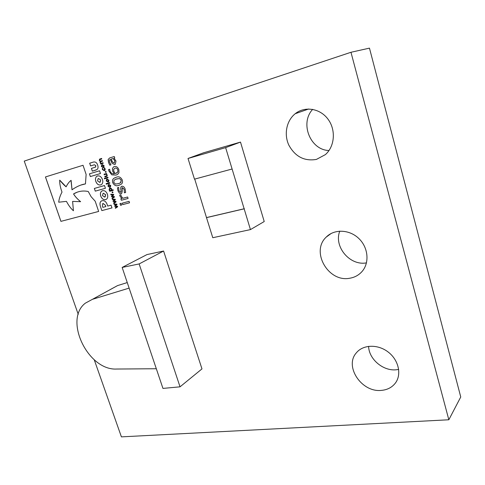 <?xml version="1.0" encoding="UTF-8"?>
<svg xmlns="http://www.w3.org/2000/svg" width="485" height="485" viewBox="0 0 485 485"><rect width="100%" height="100%" fill="white"/><g stroke="black" fill="none" stroke-linecap="round" stroke-linejoin="round"><path stroke-width="0.73" d="M232.109 169.016L194.479 179.153L188.016 158.48L225.634 147.628L250.442 229.599L264.222 221.536L240.499 142.093L203.627 152.769L188.016 158.48M225.634 147.628L240.499 142.093M250.442 229.599L212.782 237.723L206.501 217.638L244.155 208.829M194.727 179.08L206.501 217.638M206.737 217.516L244.379 208.714M78.243 314.359L24.25 161.105L350.97 52.277L369.461 48.13L460.75 396.985L448.831 419.774L121.408 436.87L94.248 359.779M398.688 369.437L396.366 369.77C383.132 371.298 368.836 359.1 368.612 346.32M329.018 150.508C310.382 150.217 299.536 123.257 312.673 109.355M366.478 262.864C349.879 266.095 333.534 246.55 339.791 231.127M122.153 267.441L162.954 388.412L180.038 386.824L201.978 368.897L163.59 251.03L147.003 254.57L122.153 267.441L139.14 263.937L163.59 251.03M180.038 386.824L139.14 263.937M129.125 288.114L92.447 299.318L85.372 303.143C63.426 319.688 88.021 370.758 116.673 369.036L156.322 368.739M110.616 289.357L117.582 285.586L127.258 282.579M97.673 165.167C96.848 162.602 95.387 161.578 93.278 162.093L89.67 163.215L90.58 165.931L94.363 164.767L95.848 165.7L95.545 167.107L91.422 168.428L92.338 171.144L96.945 169.592C98.128 168.689 98.37 167.216 97.673 165.167M107.421 194.273C106.288 191.545 104.669 190.356 102.565 190.714L101.711 191.12C100.413 192.163 100.086 193.818 100.734 196.085C101.856 198.795 103.463 199.978 105.56 199.638L106.457 199.214C107.737 198.177 108.058 196.528 107.421 194.273M105.415 188.277L104.499 185.543L94.357 188.441L95.272 191.151L105.415 188.277L95.272 191.151M86.124 174.424L83.032 165.276L45.451 176.952L60.928 221.366L98.655 211.442L95.199 201.226L91.119 196.704L88.246 191.502C82.983 190.405 78.085 191.217 73.55 193.945C75.066 196.504 77.412 199.08 80.583 201.681L72.605 201.402L73.423 210.757C70.998 208.689 68.67 205.561 66.439 201.378L58.715 202.203C59.024 199.026 60.116 195.661 62.007 192.108C60.316 187.446 59.546 183.457 59.703 180.147C62.159 183.148 64.293 185.373 66.112 186.822C67.609 183.839 69.24 181.699 71.01 180.414L72.01 189.817L73.077 189.041C77.533 186.137 81.662 184.427 85.463 183.912L86.124 174.424M100.401 206.349L101.838 210.599L111.993 207.926L111.071 205.179L107.7 206.076L107.27 204.797C106.215 201.73 104.511 200.353 102.159 200.687L101.177 201.142C99.898 202.124 99.637 203.858 100.401 206.349L101.862 210.593L111.993 207.926M100.474 173.539L99.552 170.781L89.422 173.83L90.343 176.558L100.474 173.539L90.343 176.558M102.468 179.486C101.335 176.746 99.71 175.564 97.612 175.952L96.812 176.334C95.472 177.389 95.133 179.08 95.794 181.402C96.915 184.13 98.528 185.306 100.625 184.937L101.462 184.536C102.784 183.488 103.123 181.802 102.468 179.486M97.497 175.988L96.836 176.322C95.496 177.377 95.157 179.068 95.818 181.396C96.945 184.118 98.558 185.294 100.65 184.924L100.825 184.87M101.377 166.507L101.789 164.785L102.238 164.573L104.105 165.676L103.699 167.398L103.25 167.604L101.377 166.507L101.82 164.773L102.244 164.573M105.281 171.623L105.93 171.429L106.173 172.157L105.524 172.351L105.281 171.623M104.323 178.292L107.876 177.255L108.058 177.813L104.505 178.85L104.323 178.292L104.505 178.85M106.106 183.639L109.665 182.621L109.846 183.178L106.294 184.197L106.106 183.639M109.131 189.714L109.495 188.374L111.198 188.259L111.993 190.059L113.09 189.756L113.272 190.314L109.755 191.296L109.131 189.714L109.889 188.168M110.926 194.8L110.738 194.23L113.581 194.37L113.751 194.879L112.053 196.255L114.302 196.546L114.472 197.049L112.193 198.595L112.005 198.025L113.787 196.892L111.538 196.625L111.386 196.176L113.09 194.8L110.926 194.8L110.768 194.23M115.46 208.283L115.272 207.719L117.055 206.604L114.806 206.319L114.654 205.876L116.364 204.518L114.199 204.506L113.981 203.949L116.824 204.112L116.994 204.615L115.297 205.967L117.546 206.27L117.716 206.774L115.436 208.295L115.248 207.725L117.03 206.616L114.781 206.331L114.63 205.882L116.339 204.531L114.175 204.518L114.011 203.949M112.435 168.653L113.429 166.998L114.327 166.573C116.345 166.173 117.855 167.198 118.849 169.659L118.94 172.702L117.685 174.321L116.018 175.091L111.75 174.836L108.876 171.023L108.549 169.598L109.665 169.265L109.974 170.938C110.907 173.187 112.332 174.139 114.254 173.8L112.702 171.254L112.435 168.653L113.46 166.992L114.248 166.597M120.85 187.095L121.862 186.21C123.469 186.179 124.578 187.192 125.191 189.241L125.633 192.472L124.36 192.824L124.221 189.362L122.214 187.75L122.287 191.114L121.68 193.454L121.153 193.703L119.413 193.212L117.934 190.781L117.479 187.756L118.692 187.416L118.892 190.66L120.522 192.296L121.044 191.787L120.85 187.095L121.711 186.258M122.293 203.148L129.065 201.354L129.543 202.803L122.766 204.591L122.293 203.148M350.97 52.277L448.831 419.774M381.446 390.376C361.616 392.735 344.004 366.26 356.414 352.771C363.126 344.495 377.9 343.998 388.255 352.092C398.7 360.07 401.913 374.662 395.275 383.211C391.91 387.466 387.303 389.855 381.446 390.376M316.42 159.413C304.398 161.426 295.207 156.673 288.848 145.148C283.786 134.418 286.429 120.716 295.195 113.732C304.756 105.93 320.064 108.3 328.024 119.201C336.117 129.992 334.735 146.494 325.368 154.624L316.42 159.413M349.867 278.214C328.357 282.743 310.388 251.479 326.278 237.05C334.347 228.811 349.546 229.363 358.961 238.632C368.485 247.793 369.667 263.325 361.725 271.861C358.53 275.292 354.577 277.408 349.867 278.214M119.965 203.609L121.104 203.306L121.674 205.034L120.541 205.331L119.965 203.609L120.541 205.331L121.674 205.028M119.68 195.049L120.862 194.727L121.201 196.128L122.826 198.292L127.628 197.001L128.107 198.456L121.335 200.269L120.856 198.826L121.85 198.559L119.947 196.085L119.68 195.049M119.656 185.04L118.837 185.306C116.291 186.41 114.272 185.531 112.775 182.657C112.144 180.693 112.52 179.244 113.866 178.328L116.145 177.298C118.698 176.158 120.735 177.043 122.25 179.947C122.85 181.875 122.505 183.306 121.208 184.233L118.813 185.312C116.267 186.422 114.248 185.537 112.75 182.663L112.75 182.663C112.174 180.681 112.544 179.238 113.89 178.316L115.521 177.504M109.622 157.958L114.26 156.522L114.751 158.001L114.06 158.219L116.006 161.044L115.309 164.239L114.757 164.506L112.205 163.487L110.277 159.383L109.258 160.444L109.561 162.172L110.956 164.845L109.786 165.197L108.537 162.469L108.131 159.529L109.622 157.958M112.55 199.662L112.362 199.092L115.206 199.244L115.375 199.753L113.678 201.117L115.927 201.414L116.097 201.918L113.817 203.451L113.629 202.882L115.412 201.76L113.157 201.481L113.011 201.032L114.715 199.668L112.55 199.662L112.393 199.099M112.09 192.036L112.744 191.86L112.981 192.581L112.332 192.757L112.09 192.036M107.997 186.325L108.379 184.658L108.864 184.433L110.732 185.549L110.356 187.21L109.871 187.44L107.997 186.325L108.743 184.476M106.215 180.984L106.603 179.304L107.082 179.08L108.949 180.19L108.561 181.869L108.082 182.093L106.215 180.984L106.979 179.117M104.045 174.206L106.603 173.448L106.518 174.091L107.246 175.079L106.991 176.285L104.96 176.946L104.772 176.382L106.67 175.776L106.797 175.03L106.173 174.194L104.233 174.764L104.045 174.206M104.045 167.919L104.524 167.78L105.087 168.756L105.142 170.005L104.281 170.75L102.402 169.562L102.268 168.459L102.747 168.313L102.802 169.471L104.093 170.193L104.705 168.901L104.045 167.919M100.753 163.415L100.055 162.451L100.171 161.396L99.34 160.311L99.619 159.104L101.601 158.431L101.789 158.995L99.868 159.644L99.752 160.359L100.395 161.196L102.311 160.577L102.499 161.141L100.583 161.784L100.468 162.499L101.086 163.312L103.026 162.717L103.214 163.281L100.662 164.063L100.753 163.415L100.025 162.457L100.146 161.402L99.31 160.323L99.589 159.11L101.601 158.431M129.543 202.797L122.766 204.591M122.796 204.579L122.317 203.142M128.107 198.45L121.335 200.269M121.359 200.256L120.88 198.82M119.947 196.085L121.85 198.559M119.971 196.073L119.71 195.043M125.633 192.472L124.336 192.745M124.36 192.733L124.221 189.362M124.245 189.35L122.493 187.622M121.177 193.691L119.413 193.212M119.437 193.2L117.934 190.781L117.509 187.75M120.638 192.254L121.044 191.787M121.068 191.775L121.038 190.641M121.062 190.635L120.747 188.829M120.771 188.823L120.88 187.083M119.352 183.372L120.904 182.481L121.238 180.232L119.631 178.559L115.824 179.177M121.208 180.244L119.601 178.571L116.673 178.904L114.072 180.171L113.775 182.372L115.369 184.045L118.279 183.712L120.516 182.796L121.238 180.232M116.364 174.982L116.018 175.091M116.042 175.085L111.75 174.836M111.774 174.824L108.876 171.023M108.907 171.017L108.579 169.586M112.702 171.254L114.254 173.8M112.732 171.247L112.459 168.641M116.054 173.309L117.861 171.757L117.831 169.938C117.188 168.368 116.224 167.78 114.933 168.168L114.86 168.192M117.806 169.944C117.164 168.38 116.194 167.786 114.909 168.18L113.617 169.562L113.86 171.332L115.145 173.551L117.012 172.842L117.831 171.763L117.831 169.938M114.751 158.001L114.06 158.219M114.775 164.494L112.205 163.487L110.277 159.383M110.956 164.845L109.786 165.197M109.81 165.191L108.537 162.469M108.561 162.457L108.131 159.529M108.161 159.523L109.646 157.952M114.23 163.039L114.83 160.844L113.15 158.498L111.192 159.098L112.459 162.026L114.205 163.051L114.806 160.85L113.126 158.504L111.192 159.098M113.842 203.439L113.629 202.882L115.412 201.76M115.436 201.748L113.157 201.481M113.187 201.475L113.011 201.032M113.035 201.026L114.715 199.668M114.739 199.662L112.575 199.656M112.217 198.583L112.005 198.025M112.029 198.019L113.787 196.892M113.817 196.886L111.538 196.625M111.562 196.613L111.386 196.176M111.411 196.164L113.09 194.8M113.114 194.788L110.95 194.794M112.981 192.575L112.332 192.757M112.356 192.751L112.114 192.03M113.272 190.308L109.755 191.296M109.78 191.284L109.598 190.732M109.155 189.702L109.822 190.672M111.55 189.344L110.234 188.671L109.786 188.871L109.568 189.738L110.168 190.575L111.665 190.15L111.55 189.344L110.083 188.72M111.641 190.162L111.526 189.35M109.895 187.428L108.028 186.313M109.816 186.84L110.368 185.646L108.943 185.027M110.344 185.658L108.634 185.185L108.391 186.21L109.683 186.883L110.368 185.646M109.846 183.172L106.294 184.197M106.318 184.185L106.136 183.633M108.113 182.087L106.239 180.972M108.016 181.499L108.585 180.293L107.173 179.668M108.555 180.305L107.264 179.638L106.603 180.869L107.9 181.535L108.585 180.293M108.058 177.813L104.536 178.844M106.658 176.443L104.96 176.946L104.802 176.376M106.391 175.903L106.791 175.655M106.821 175.649L106.797 175.03M106.827 175.024L106.173 174.194M106.197 174.182L104.233 174.764L104.075 174.2M106.173 172.157L105.524 172.351M105.548 172.345L105.306 171.617M104.305 170.744L102.402 169.562M102.426 169.556L102.293 168.453M104.148 170.174L104.705 168.901M104.73 168.889L104.372 168.289M104.396 168.277L104.057 167.949M103.275 167.598L101.401 166.494M103.123 167.028L103.742 165.785L102.402 165.142M103.717 165.791L102.426 165.136L101.765 166.385L103.062 167.046L103.717 165.791M101.789 158.995L100.31 159.456M102.499 161.141L101.019 161.596M103.214 163.281L100.662 164.063M100.686 164.057L100.498 163.493M99.855 182.354L100.716 179.971L98.431 178.535M98.522 178.504L98.079 178.71L97.558 180.923L99.752 182.39L100.177 182.184L100.692 179.983L98.503 178.51M89.452 173.824L90.368 176.546M101.844 200.784L101.201 201.136C99.922 202.118 99.661 203.852 100.425 206.337M105.797 206.586L105.336 205.222L103.111 203.458L102.668 203.664L102.396 206.064L102.838 207.368L105.821 206.574L105.36 205.21L102.972 203.506M80.904 185.064L85.463 183.906M72.035 189.799L71.113 180.347M59.728 180.141L66.124 186.804M72.629 201.408L73.423 210.757M77.394 192.09L73.581 193.933C75.09 196.492 77.436 199.074 80.613 201.675L80.583 201.681M45.475 176.946L60.952 221.36L98.649 211.436M94.381 188.435L95.296 191.138M102.353 190.787L101.735 191.114C100.437 192.157 100.11 193.806 100.759 196.073C101.88 198.783 103.487 199.965 105.584 199.626L105.863 199.535M104.845 197.049L105.663 194.715L103.335 193.297M105.639 194.727L103.45 193.26L103.002 193.473L102.505 195.631L104.687 197.098L105.142 196.88L105.663 194.715M91.447 168.416L92.362 171.132L96.103 169.999M89.695 163.209L90.61 165.925L94.387 164.761L95.872 165.688L95.205 167.27M92.447 299.318L117.582 285.586M395.984 382.198L395.275 383.211M308.678 108.992L295.195 113.732M331.194 233.455L326.278 237.05"/></g></svg>
